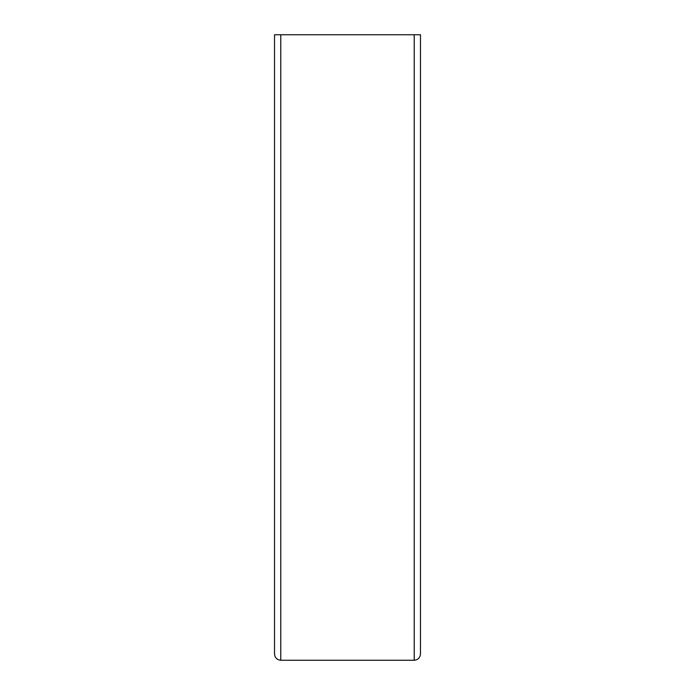 <?xml version="1.0" encoding="UTF-8"?>
<svg xmlns="http://www.w3.org/2000/svg" width="695" height="695" viewBox="0 0 695 695"><rect width="100%" height="100%" fill="white"/><g stroke="black" fill="none" stroke-linecap="round" stroke-linejoin="round"><path stroke-width="1.04" d="M274.525 653.995C274.925 657.765 277.01 659.85 280.78 660.25L414.22 660.25C417.99 659.85 420.075 657.765 420.475 653.995C420.075 657.765 417.99 659.85 414.22 660.25L280.78 660.25C277.01 659.85 274.925 657.765 274.525 653.995L274.525 34.75L420.475 34.75L420.475 653.995M280.78 34.75L280.78 660.25M414.22 34.75L414.22 660.25"/></g></svg>
